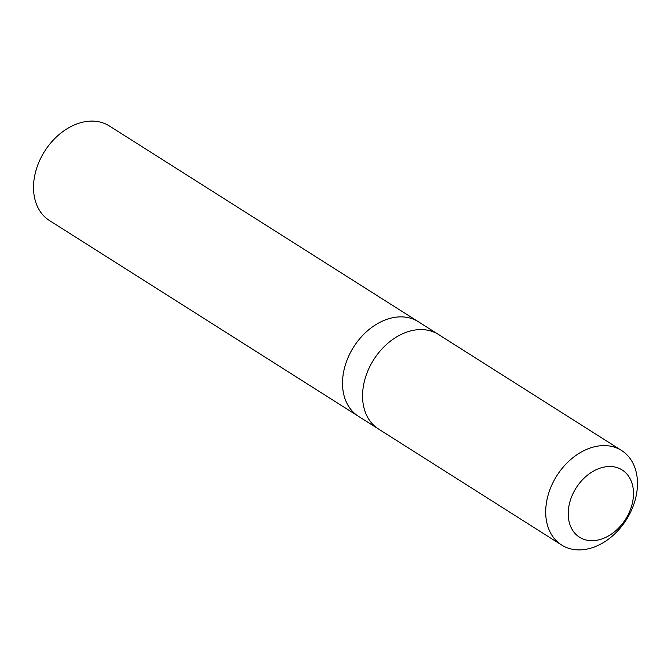<?xml version="1.0" encoding="UTF-8"?>
<svg xmlns="http://www.w3.org/2000/svg" width="671" height="671" viewBox="0 0 671 671"><rect width="100%" height="100%" fill="white"/><g stroke="black" fill="none" stroke-linecap="round" stroke-linejoin="round"><path stroke-width="1.01" d="M377.941 428.643L358.448 416.297A55.97 41.132 -57.6 0 1 360.377 337.958A55.97 41.132 -57.6 0 1 418.36 321.736L109.373 125.972A55.978 41.141 122.4 0 0 51.39 142.193A55.978 41.141 122.4 0 0 49.453 220.541L358.448 416.297A55.97 41.132 -57.6 0 1 360.377 337.958A55.97 41.132 -57.6 0 1 418.36 321.736L437.853 334.091M621.547 450.459L438.406 334.435A55.978 41.141 122.4 0 0 373.697 359.698A55.978 41.141 122.4 0 0 378.486 428.995L561.627 545.028A55.978 41.141 122.4 0 0 619.61 528.807A55.978 41.141 122.4 0 0 621.547 450.459A55.978 41.141 122.4 0 0 556.838 475.731A55.978 41.141 122.4 0 0 561.627 545.028M620.776 525.703A39.815 29.264 122.4 0 0 613.252 466.748A39.815 29.264 122.4 0 0 568.496 518.373A39.815 29.264 122.4 0 0 620.776 525.703"/></g></svg>
